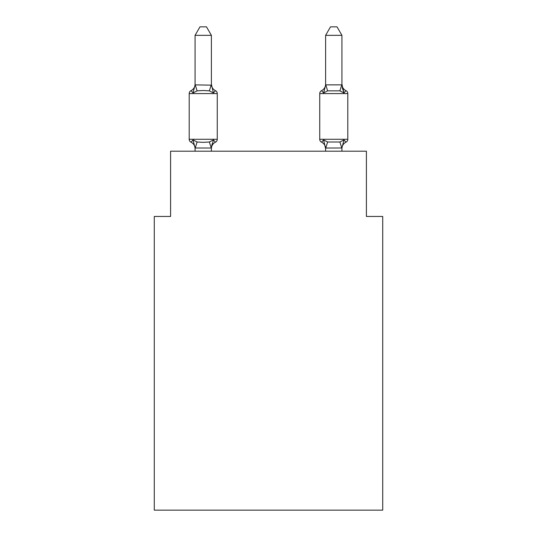 <?xml version="1.0" encoding="UTF-8"?>
<svg xmlns="http://www.w3.org/2000/svg" width="537" height="537" viewBox="0 0 537 537"><rect width="100%" height="100%" fill="white"/><g stroke="black" fill="none" stroke-linecap="round" stroke-linejoin="round"><path stroke-width="0.81" d="M382.72 510.15L382.72 216.451L366.402 216.451L366.402 151.186L170.598 151.186L170.598 216.451L154.28 216.451L154.28 510.15L382.72 510.15M345.962 142.204A3.262 3.262 0 0 0 347.801 139.271A3.262 3.262 0 0 1 345.962 142.204L343.962 139.909L345.962 142.204A3.262 3.262 0 0 0 347.801 139.271A3.262 3.262 0 0 1 345.962 142.204L343.962 139.909L345.962 142.204A3.262 3.262 0 0 0 347.801 139.271A3.262 3.262 0 0 1 345.962 142.204L343.962 139.909L345.962 142.204A3.262 3.262 0 0 0 347.801 139.271A3.262 3.262 0 0 1 345.962 142.204L343.962 139.909L345.962 142.204A3.262 3.262 0 0 0 347.801 139.271A3.262 3.262 0 0 1 345.962 142.204L343.962 139.909L345.962 142.204A3.262 3.262 0 0 0 347.801 139.271A3.262 3.262 0 0 1 345.962 142.204L343.962 139.909L345.962 142.204A3.262 3.262 0 0 0 347.801 139.271A3.262 3.262 0 0 1 345.962 142.204L343.962 139.909L345.962 142.204A3.262 3.262 0 0 0 347.801 139.271A3.262 3.262 0 0 1 345.962 142.204L343.962 139.909L345.962 142.204A3.262 3.262 0 0 0 347.801 139.271A3.262 3.262 0 0 1 345.962 142.204L343.962 139.909L345.962 142.204A3.262 3.262 0 0 0 347.801 139.271A3.262 3.262 0 0 1 345.962 142.204L343.962 139.909L345.962 142.204A3.262 3.262 0 0 0 347.801 139.271A3.262 3.262 0 0 1 345.962 142.204L343.962 139.909L345.962 142.204A3.262 3.262 0 0 0 347.801 139.271A3.262 3.262 0 0 1 345.962 142.204L343.962 139.909L345.962 142.204A3.262 3.262 0 0 0 347.801 139.271A3.262 3.262 0 0 1 345.962 142.204L343.962 139.909L345.962 142.204A3.262 3.262 0 0 0 347.801 139.271A3.262 3.262 0 0 1 345.962 142.204L343.962 139.909L345.962 142.204A3.262 3.262 0 0 0 347.801 139.271A3.262 3.262 0 0 1 345.962 142.204L343.962 139.909L345.962 142.204A3.262 3.262 0 0 0 347.801 139.271A3.262 3.262 0 0 1 345.962 142.204L343.962 139.909L345.962 142.204A3.262 3.262 0 0 0 347.801 139.271A3.262 3.262 0 0 1 345.962 142.204L343.962 139.909L345.962 142.204A3.262 3.262 0 0 0 347.801 139.271A3.262 3.262 0 0 1 345.962 142.204L343.962 139.909L345.962 142.204A3.262 3.262 0 0 0 347.801 139.271A3.262 3.262 0 0 1 345.962 142.204L343.962 139.909L345.962 142.204A3.262 3.262 0 0 0 347.801 139.271A3.262 3.262 0 0 1 345.962 142.204L343.962 139.909L345.962 142.204A3.262 3.262 0 0 0 347.801 139.271A3.262 3.262 0 0 1 345.962 142.204L343.962 139.909L345.962 142.204A3.262 3.262 0 0 0 347.801 139.271A3.262 3.262 0 0 1 345.962 142.204L343.962 139.909L345.962 142.204A3.262 3.262 0 0 0 347.801 139.271A3.262 3.262 0 0 1 345.962 142.204L343.962 139.909L345.962 142.204A3.262 3.262 0 0 0 347.801 139.271A3.262 3.262 0 0 1 345.962 142.204L343.962 139.909L345.962 142.204A3.262 3.262 0 0 0 347.801 139.271A3.262 3.262 0 0 1 345.962 142.204L343.962 139.909L345.962 142.204A3.262 3.262 0 0 0 347.801 139.271A3.262 3.262 0 0 1 345.962 142.204L343.962 139.909L345.962 142.204A3.262 3.262 0 0 0 347.801 139.271A3.262 3.262 0 0 1 345.962 142.204L343.962 139.909L345.962 142.204A3.262 3.262 0 0 0 347.801 139.271A3.262 3.262 0 0 1 345.962 142.204L343.962 139.909L345.962 142.204A3.262 3.262 0 0 0 347.801 139.271A3.262 3.262 0 0 1 345.962 142.204L343.962 139.909L345.962 142.204A3.262 3.262 0 0 0 347.801 139.271A3.262 3.262 0 0 1 345.962 142.204L343.962 139.909L345.962 142.204A3.262 3.262 0 0 0 347.801 139.271A3.262 3.262 0 0 1 345.962 142.204L343.962 139.909L345.962 142.204A3.262 3.262 0 0 0 347.801 139.271A3.262 3.262 0 0 1 345.962 142.204L343.962 139.909L345.962 142.204A3.262 3.262 0 0 0 347.801 139.271A3.262 3.262 0 0 1 345.962 142.204L343.962 139.909L345.962 142.204A3.262 3.262 0 0 0 347.801 139.271A3.262 3.262 0 0 1 345.962 142.204L343.962 139.909L345.962 142.204A7.182 7.182 0 0 0 341.928 148.662L341.928 148.662M345.962 90.652L343.962 92.948L342.264 87.612L343.962 92.948L345.962 90.652L343.962 92.948L342.264 87.612L343.962 92.948L345.962 90.652L343.962 92.948L342.264 87.612L343.962 92.948L345.962 90.652L343.962 92.948L342.264 87.612L343.962 92.948L345.962 90.652L343.962 92.948L342.264 87.612L343.962 92.948L345.962 90.652L343.962 92.948L342.264 87.612L343.962 92.948L345.962 90.652L343.962 92.948L342.264 87.612L343.962 92.948L345.962 90.652L343.962 92.948L342.264 87.612L343.962 92.948L345.962 90.652L343.962 92.948L342.264 87.612L343.962 92.948L345.962 90.652L343.962 92.948L342.264 87.612L343.962 92.948L345.962 90.652L343.962 92.948L342.264 87.612L343.962 92.948L345.962 90.652L343.962 92.948L342.264 87.612L343.962 92.948L345.962 90.652L343.962 92.948L342.264 87.612L343.962 92.948L345.962 90.652L343.962 92.948L342.264 87.612L343.962 92.948L345.962 90.652L343.962 92.948L342.264 87.612L343.962 92.948L345.962 90.652A3.262 3.262 0 0 1 347.801 93.586A3.262 3.262 0 0 0 345.962 90.652A3.262 3.262 0 0 1 347.801 93.586A3.262 3.262 0 0 0 345.962 90.652A3.262 3.262 0 0 1 347.801 93.586A3.262 3.262 0 0 0 345.962 90.652A3.262 3.262 0 0 1 347.801 93.586A3.262 3.262 0 0 0 345.962 90.652A3.262 3.262 0 0 1 347.801 93.586A3.262 3.262 0 0 0 345.962 90.652A3.262 3.262 0 0 1 347.801 93.586A3.262 3.262 0 0 0 345.962 90.652A3.262 3.262 0 0 1 347.801 93.586A3.262 3.262 0 0 0 345.962 90.652A3.262 3.262 0 0 1 347.801 93.586A3.262 3.262 0 0 0 345.962 90.652A3.262 3.262 0 0 1 347.801 93.586A3.262 3.262 0 0 0 345.962 90.652A3.262 3.262 0 0 1 347.801 93.586A3.262 3.262 0 0 0 345.962 90.652A3.262 3.262 0 0 1 347.801 93.586A3.262 3.262 0 0 0 345.962 90.652A3.262 3.262 0 0 1 347.801 93.586A3.262 3.262 0 0 0 345.962 90.652A3.262 3.262 0 0 1 347.801 93.586A3.262 3.262 0 0 0 345.962 90.652A3.262 3.262 0 0 1 347.801 93.586A3.262 3.262 0 0 0 345.962 90.652A3.262 3.262 0 0 1 347.801 93.586A3.262 3.262 0 0 0 345.962 90.652A3.262 3.262 0 0 1 347.801 93.586A3.262 3.262 0 0 0 345.962 90.652A3.262 3.262 0 0 1 347.801 93.586A3.262 3.262 0 0 0 345.962 90.652A3.262 3.262 0 0 1 347.801 93.586A3.262 3.262 0 0 0 345.962 90.652A3.262 3.262 0 0 1 347.801 93.586A3.262 3.262 0 0 0 345.962 90.652A3.262 3.262 0 0 1 347.801 93.586A3.262 3.262 0 0 0 345.962 90.652A3.262 3.262 0 0 1 347.801 93.586A3.262 3.262 0 0 0 345.962 90.652A3.262 3.262 0 0 1 347.801 93.586A3.262 3.262 0 0 0 345.962 90.652A3.262 3.262 0 0 1 347.801 93.586A3.262 3.262 0 0 0 345.962 90.652A3.262 3.262 0 0 1 347.801 93.586A3.262 3.262 0 0 0 345.962 90.652A3.262 3.262 0 0 1 347.801 93.586A3.262 3.262 0 0 0 345.962 90.652A3.262 3.262 0 0 1 347.801 93.586A3.262 3.262 0 0 0 345.962 90.652A3.262 3.262 0 0 1 347.801 93.586A3.262 3.262 0 0 0 345.962 90.652A3.262 3.262 0 0 1 347.801 93.586A3.262 3.262 0 0 0 345.962 90.652A3.262 3.262 0 0 1 347.801 93.586A3.262 3.262 0 0 0 345.962 90.652A3.262 3.262 0 0 1 347.801 93.586A3.262 3.262 0 0 0 345.962 90.652A3.262 3.262 0 0 1 347.801 93.586A3.262 3.262 0 0 0 345.962 90.652L343.962 92.948L342.264 87.612L343.962 92.948L345.962 90.652A3.262 3.262 0 0 1 347.801 93.586A3.262 3.262 0 0 0 345.962 90.652L343.962 92.948L345.962 90.652A3.262 3.262 0 0 1 347.801 93.586A3.262 3.262 0 0 0 345.962 90.652L343.962 92.948L342.264 87.612L343.962 92.948L345.962 90.652A3.262 3.262 0 0 1 347.801 93.586A3.262 3.262 0 0 0 345.962 90.652L343.962 92.948L345.962 90.652A7.182 7.182 0 0 1 341.928 84.195L341.928 35.335L325.61 35.335L325.61 84.866L341.928 84.866M341.928 151.186L341.928 147.99L325.737 148.037L325.61 147.695L325.61 148.662L323.569 139.909L321.569 142.204A7.182 7.182 0 0 1 325.61 148.662M325.61 84.195L325.61 84.195A7.182 7.182 0 0 1 321.569 90.652L323.569 92.948L324.328 90.364L323.569 92.948L321.569 90.652L323.569 92.948L321.569 90.652L323.569 92.948L324.328 90.364L323.569 92.948L321.569 90.652A3.262 3.262 0 0 0 319.737 93.586L319.737 139.271A3.262 3.262 0 0 0 321.569 142.204L323.569 139.909L321.569 142.204L323.569 139.909L321.569 142.204L323.569 139.909L321.569 142.204L323.569 139.909L321.569 142.204L323.569 139.909L321.569 142.204L323.569 139.909L327.644 142.01L339.887 142.01L343.962 139.909L341.928 147.99M195.072 148.662L195.072 148.662A7.182 7.182 0 0 0 191.038 142.204L193.038 139.909L191.038 142.204A3.262 3.262 0 0 1 189.199 139.271L217.263 139.271A3.262 3.262 0 0 1 215.431 142.204L213.431 139.909L215.431 142.204A3.262 3.262 0 0 0 217.263 139.271A3.262 3.262 0 0 1 215.431 142.204L213.431 139.909L215.431 142.204A7.182 7.182 0 0 0 211.39 148.662M211.39 84.195A7.182 7.182 0 0 0 215.431 90.652A3.262 3.262 0 0 1 217.263 93.586A3.262 3.262 0 0 0 215.431 90.652L213.431 92.948L215.431 90.652L213.431 92.948L215.431 90.652L213.431 92.948L215.431 90.652L213.431 92.948L215.431 90.652L213.431 92.948L215.431 90.652L213.431 92.948L215.431 90.652L213.431 92.948L215.431 90.652L213.431 92.948L215.431 90.652L213.431 92.948L215.431 90.652L213.431 92.948L215.431 90.652L213.431 92.948L215.431 90.652L213.431 92.948L215.431 90.652L213.431 92.948L215.431 90.652L213.431 92.948L215.431 90.652L213.431 92.948L215.431 90.652L213.431 92.948L215.431 90.652L213.431 92.948L215.431 90.652L213.431 92.948L209.356 90.847L203.234 90.518L197.113 90.847L193.038 92.948L191.038 90.652L193.038 92.948L191.038 90.652L193.038 92.948L191.038 90.652L193.038 92.948L191.038 90.652L193.038 92.948L191.038 90.652L193.038 92.948L191.038 90.652L193.038 92.948L191.038 90.652L193.038 92.948L191.038 90.652L193.038 92.948L191.038 90.652L193.038 92.948L191.038 90.652L193.038 92.948L191.038 90.652L193.038 92.948L191.038 90.652L193.038 92.948L191.038 90.652L193.038 92.948L191.038 90.652L193.038 92.948L191.038 90.652L193.038 92.948L191.038 90.652L193.038 92.948L191.038 90.652L193.038 92.948L191.038 90.652L193.038 92.948L191.038 90.652L193.038 92.948L191.038 90.652L193.038 92.948L191.038 90.652L193.038 92.948L191.038 90.652L193.038 92.948L191.038 90.652L193.038 92.948L191.038 90.652L193.038 92.948L191.038 90.652L193.038 92.948L191.038 90.652L193.038 92.948L191.038 90.652L193.038 92.948L191.038 90.652L193.038 92.948L191.038 90.652L193.038 92.948L191.038 90.652L193.038 92.948L191.038 90.652L193.038 92.948L191.038 90.652L193.038 92.948L191.038 90.652L193.038 92.948L191.038 90.652L193.038 92.948L195.072 84.866L211.39 85.161L211.39 84.195L213.431 92.948L215.431 90.652A3.262 3.262 0 0 1 217.263 93.586L217.263 139.271A3.262 3.262 0 0 1 215.431 142.204A3.262 3.262 0 0 0 217.263 139.271A3.262 3.262 0 0 1 215.431 142.204A3.262 3.262 0 0 0 217.263 139.271A3.262 3.262 0 0 1 215.431 142.204A3.262 3.262 0 0 0 217.263 139.271A3.262 3.262 0 0 1 215.431 142.204A3.262 3.262 0 0 0 217.263 139.271A3.262 3.262 0 0 1 215.431 142.204A3.262 3.262 0 0 0 217.263 139.271A3.262 3.262 0 0 1 215.431 142.204A3.262 3.262 0 0 0 217.263 139.271A3.262 3.262 0 0 1 215.431 142.204A3.262 3.262 0 0 0 217.263 139.271A3.262 3.262 0 0 1 215.431 142.204A3.262 3.262 0 0 0 217.263 139.271A3.262 3.262 0 0 1 215.431 142.204A3.262 3.262 0 0 0 217.263 139.271A3.262 3.262 0 0 1 215.431 142.204A3.262 3.262 0 0 0 217.263 139.271A3.262 3.262 0 0 1 215.431 142.204A3.262 3.262 0 0 0 217.263 139.271A3.262 3.262 0 0 1 215.431 142.204A3.262 3.262 0 0 0 217.263 139.271A3.262 3.262 0 0 1 215.431 142.204A3.262 3.262 0 0 0 217.263 139.271A3.262 3.262 0 0 1 215.431 142.204A3.262 3.262 0 0 0 217.263 139.271A3.262 3.262 0 0 1 215.431 142.204A3.262 3.262 0 0 0 217.263 139.271A3.262 3.262 0 0 1 215.431 142.204A3.262 3.262 0 0 0 217.263 139.271M211.39 147.695L212.155 143.856L211.263 148.037L195.072 147.99L193.038 139.909L197.113 142.01L203.234 142.339L209.356 142.01L213.431 139.909L211.39 147.823M191.038 142.204A3.262 3.262 0 0 1 189.199 139.271A3.262 3.262 0 0 0 191.038 142.204A3.262 3.262 0 0 1 189.199 139.271A3.262 3.262 0 0 0 191.038 142.204A3.262 3.262 0 0 1 189.199 139.271A3.262 3.262 0 0 0 191.038 142.204A3.262 3.262 0 0 1 189.199 139.271A3.262 3.262 0 0 0 191.038 142.204A3.262 3.262 0 0 1 189.199 139.271A3.262 3.262 0 0 0 191.038 142.204A3.262 3.262 0 0 1 189.199 139.271A3.262 3.262 0 0 0 191.038 142.204A3.262 3.262 0 0 1 189.199 139.271A3.262 3.262 0 0 0 191.038 142.204A3.262 3.262 0 0 1 189.199 139.271A3.262 3.262 0 0 0 191.038 142.204A3.262 3.262 0 0 1 189.199 139.271A3.262 3.262 0 0 0 191.038 142.204A3.262 3.262 0 0 1 189.199 139.271A3.262 3.262 0 0 0 191.038 142.204A3.262 3.262 0 0 1 189.199 139.271A3.262 3.262 0 0 0 191.038 142.204A3.262 3.262 0 0 1 189.199 139.271A3.262 3.262 0 0 0 191.038 142.204A3.262 3.262 0 0 1 189.199 139.271A3.262 3.262 0 0 0 191.038 142.204A3.262 3.262 0 0 1 189.199 139.271A3.262 3.262 0 0 0 191.038 142.204A3.262 3.262 0 0 1 189.199 139.271A3.262 3.262 0 0 0 191.038 142.204A3.262 3.262 0 0 1 189.199 139.271A3.262 3.262 0 0 0 191.038 142.204A3.262 3.262 0 0 1 189.199 139.271L189.199 93.586A3.262 3.262 0 0 1 191.038 90.652A7.182 7.182 0 0 0 195.072 84.195M211.39 35.335L195.072 35.335L199.972 26.85L206.49 26.85L211.39 35.335L211.39 85.161M217.263 93.586A3.262 3.262 0 0 0 215.431 90.652A3.262 3.262 0 0 1 217.263 93.586A3.262 3.262 0 0 0 215.431 90.652A3.262 3.262 0 0 1 217.263 93.586A3.262 3.262 0 0 0 215.431 90.652A3.262 3.262 0 0 1 217.263 93.586A3.262 3.262 0 0 0 215.431 90.652A3.262 3.262 0 0 1 217.263 93.586A3.262 3.262 0 0 0 215.431 90.652A3.262 3.262 0 0 1 217.263 93.586A3.262 3.262 0 0 0 215.431 90.652A3.262 3.262 0 0 1 217.263 93.586A3.262 3.262 0 0 0 215.431 90.652A3.262 3.262 0 0 1 217.263 93.586A3.262 3.262 0 0 0 215.431 90.652A3.262 3.262 0 0 1 217.263 93.586A3.262 3.262 0 0 0 215.431 90.652A3.262 3.262 0 0 1 217.263 93.586A3.262 3.262 0 0 0 215.431 90.652A3.262 3.262 0 0 1 217.263 93.586A3.262 3.262 0 0 0 215.431 90.652A3.262 3.262 0 0 1 217.263 93.586A3.262 3.262 0 0 0 215.431 90.652A3.262 3.262 0 0 1 217.263 93.586A3.262 3.262 0 0 0 215.431 90.652A3.262 3.262 0 0 1 217.263 93.586A3.262 3.262 0 0 0 215.431 90.652A3.262 3.262 0 0 1 217.263 93.586A3.262 3.262 0 0 0 215.431 90.652A3.262 3.262 0 0 1 217.263 93.586A3.262 3.262 0 0 0 215.431 90.652A3.262 3.262 0 0 1 217.263 93.586L189.199 93.586M325.61 151.186L325.61 147.695M319.737 139.271L347.801 139.271L347.801 93.586L319.737 93.586A3.262 3.262 0 0 1 321.569 90.652A3.262 3.262 0 0 0 319.737 93.586A3.262 3.262 0 0 1 321.569 90.652A3.262 3.262 0 0 0 319.737 93.586A3.262 3.262 0 0 1 321.569 90.652L323.569 92.948L324.328 90.364L323.569 92.948L321.569 90.652A3.262 3.262 0 0 0 319.737 93.586A3.262 3.262 0 0 1 321.569 90.652L323.569 92.948L324.328 90.364L323.569 92.948L321.569 90.652A3.262 3.262 0 0 0 319.737 93.586A3.262 3.262 0 0 1 321.569 90.652L323.569 92.948L324.328 90.364L323.569 92.948L321.569 90.652A3.262 3.262 0 0 0 319.737 93.586A3.262 3.262 0 0 1 321.569 90.652L323.569 92.948L324.328 90.364L323.569 92.948L321.569 90.652A3.262 3.262 0 0 0 319.737 93.586A3.262 3.262 0 0 1 321.569 90.652L323.569 92.948L324.328 90.364L323.569 92.948L321.569 90.652A3.262 3.262 0 0 0 319.737 93.586A3.262 3.262 0 0 1 321.569 90.652L323.569 92.948L324.328 90.364L323.569 92.948L321.569 90.652A3.262 3.262 0 0 0 319.737 93.586A3.262 3.262 0 0 1 321.569 90.652L323.569 92.948L324.328 90.364L323.569 92.948L321.569 90.652A3.262 3.262 0 0 0 319.737 93.586A3.262 3.262 0 0 1 321.569 90.652L323.569 92.948L324.328 90.364L323.569 92.948L321.569 90.652A3.262 3.262 0 0 0 319.737 93.586A3.262 3.262 0 0 1 321.569 90.652L323.569 92.948L324.328 90.364L323.569 92.948L321.569 90.652A3.262 3.262 0 0 0 319.737 93.586A3.262 3.262 0 0 1 321.569 90.652L323.569 92.948L324.328 90.364L323.569 92.948L321.569 90.652A3.262 3.262 0 0 0 319.737 93.586A3.262 3.262 0 0 1 321.569 90.652L323.569 92.948L324.328 90.364L323.569 92.948L321.569 90.652A3.262 3.262 0 0 0 319.737 93.586A3.262 3.262 0 0 1 321.569 90.652L323.569 92.948L324.328 90.364L323.569 92.948L321.569 90.652A3.262 3.262 0 0 0 319.737 93.586A3.262 3.262 0 0 1 321.569 90.652L323.569 92.948L324.328 90.364L323.569 92.948L321.569 90.652A3.262 3.262 0 0 0 319.737 93.586A3.262 3.262 0 0 1 321.569 90.652L323.569 92.948L324.328 90.364L323.569 92.948L321.569 90.652A3.262 3.262 0 0 0 319.737 93.586A3.262 3.262 0 0 1 321.569 90.652L323.569 92.948L324.328 90.364L323.569 92.948L327.644 90.847L325.737 84.826M195.072 35.335L195.072 84.866M211.39 151.186L211.39 147.99M195.072 151.186L195.072 147.99M341.928 84.195L343.962 92.948L339.887 90.847L327.644 90.847M321.569 90.652L323.569 92.948L325.61 85.161M325.61 35.335L330.51 26.85L337.028 26.85L341.928 35.335M197.113 142.01L195.206 148.037M209.356 142.01L211.263 148.037M195.206 84.826L197.113 90.847M211.263 84.826L209.356 90.847M341.794 148.037L339.887 142.01M325.737 148.037L327.644 142.01M339.887 90.847L341.794 84.826"/></g></svg>
